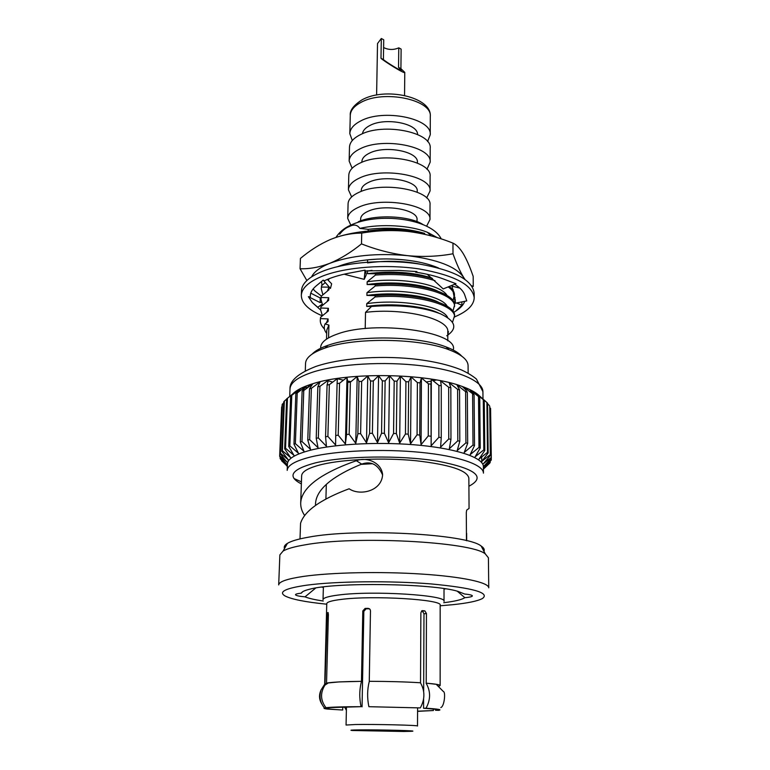 <?xml version="1.0" encoding="UTF-8"?>
<svg xmlns="http://www.w3.org/2000/svg" width="770" height="770" viewBox="0 0 770 770"><rect width="100%" height="100%" fill="white"/><g stroke="black" fill="none" stroke-linecap="round" stroke-linejoin="round"><path stroke-width="1.16" d="M301.33 295.372L301.494 290.694C301.878 283.379 308.953 276.892 322.726 271.242C345.624 262.108 385.866 258.961 419.14 264.004C454.175 270.27 472.52 279.972 474.166 293.101L474.204 297.788C472.559 284.765 454.194 275.15 419.111 268.932C385.789 263.927 345.499 267.046 322.582 276.093C308.789 281.695 301.705 288.124 301.33 295.372C301.494 303.149 308.481 309.964 322.293 315.825M454.541 316.903C467.332 311.542 473.887 305.17 474.204 297.788M364.97 270.934L398.937 270.434L416.936 271.579L415.579 272.166C426.378 273.783 435.762 276.083 443.703 279.077L455.994 283.726L443.193 288.923L427.273 274.303M454.627 284.274C460.075 287.643 463.434 291.185 464.714 294.91L466.755 300.906L455.359 303.216L455.262 299.905M464.733 301.311C463.502 304.853 460.47 308.135 455.657 311.147L453.626 312.418M320.609 309.964L312.379 302.61L308.375 296.691L310.281 296.97L310.252 295.93C310.387 292.436 312.389 289.068 316.287 285.814L323.188 280.126L324.391 280.771C330.956 277.595 339.233 275.054 349.224 273.138L365.038 270.154L364.22 279.356L366.202 274.986L365.75 270.867M321.725 306.008L320.57 305.295M452.25 285.237L452.077 286.219L459.834 288.086M452.077 286.219L455.359 303.216M453.501 301.667L455.339 302.446M456.572 302.966L461.933 305.238L461.865 302.62M455.657 311.147L461.933 305.238M454.079 298.539L455.272 298.895M427.119 309.607L426.859 308.972L428.495 309.935M308.375 296.691L320.185 302.61L320.204 297.961L310.762 293.158M310.339 294.949L310.281 296.97M320.204 297.961L321.023 297.441M322.081 304.217L317.808 307.288L312.379 302.61M321.302 302.196L320.185 302.61M323.188 280.126L330.455 288.452L331.649 283.803L327.365 279.423M344.835 274.399L364.22 279.356M409.881 305.95L405.944 306.344M373.44 306.267L370.245 305.94M322.053 285.324L321.514 281.512M337.847 266.574L342.024 265.044C354.469 260.992 369.302 258.951 386.53 258.922C405.819 259.153 422.191 261.781 435.666 266.815L438.505 267.979M434.781 300.618L434.299 300.781M408.909 283.966L402.97 284.525M376.78 284.457L371.564 283.966M429.208 288.481L430.199 288.23M432.249 288.904L431.547 289.106M430.892 299.251L429.824 299.53M427.215 298.895L428.64 298.567M336.144 237.333C356.847 230.759 380.736 228.786 407.782 231.433C423.288 233.349 438.351 237.247 452.962 243.127L452.991 253.763C456.543 263.735 460.046 271.541 463.502 277.2L464.887 279.279M471.548 285.689L473.261 286.469L473.184 276.42C470.075 267.296 466.803 259.769 463.367 253.84C459.94 248.277 456.475 244.706 452.962 243.127M313.14 288.942L314.843 290.954L313.082 289.01M306.855 280.53L300.05 268.74C309.463 269.067 319.386 267.257 329.791 263.311C340.359 258.913 350.928 252.435 361.496 243.878C376.617 249.865 391.969 253.792 407.571 255.65C423.202 257.113 438.342 256.487 452.991 253.763M361.496 243.878L361.727 233.089C351.38 233.127 340.975 235.245 330.494 239.46C320.147 243.984 310.127 250.308 300.425 258.422L300.05 268.74M361.727 233.089C376.954 230.451 392.305 229.893 407.782 231.433M311.6 276.834C314.093 271.743 320.156 267.238 329.791 263.311C351.033 255.457 376.954 252.897 407.571 255.65C437.273 259.384 455.917 266.564 463.502 277.2L464.454 278.971M314.843 290.954L321.379 296.084M420.94 308.327L422.817 308.019M454.271 297.865L455.118 297.355M411.247 295.151L405.405 295.69M376.597 295.074L373.334 294.669M432.817 289.106L432.268 289.308M404.866 294.486L398.976 294.766M438.996 686.128C440.969 685.55 440.045 684.944 436.234 684.299L426.205 683.173C435.387 683.933 440.036 684.722 440.142 685.531L440.171 605.249C443.337 599.541 373.094 595.2 341.216 599.416C331.745 600.581 326.932 601.996 326.759 603.67L324.69 683.981M426.205 683.173L426.455 613.536L424.876 610.908L422.643 610.629L421.758 610.86L420.872 612.843L420.526 682.769C405.597 681.845 388.513 681.354 369.273 681.315L370.476 610.764L370.081 609.388L368.185 608.358L365.115 608.425L362.805 610.918L361.467 681.344L339.224 681.912L326.538 683.086L328.395 614.595L328.097 612.554L327.288 612.795L325.007 683.51M417.581 711.201L433.394 710.527L433.404 709.074M325.142 683.51L321.157 689.776C318.963 696.484 320.06 702.558 324.468 707.986L327.327 708.323C327.616 708.9 332.736 709.468 342.689 710.017L342.756 707.053M361.467 681.344L361.515 681.344C359.378 689.381 359.215 697.822 361.034 706.677L325.999 707.707C320.474 700.45 320.118 692.933 324.921 685.156L326.538 683.086M417.581 711.355L433.394 710.527M417.6 707.967L417.494 726.023C419.294 725.234 375.587 724.156 355.413 724.522L346.057 725.032L346.462 706.976M403.673 731.481L410.92 731.317C422.817 730.817 379.841 729.623 359.012 729.893C351.264 729.999 349.089 730.191 352.487 730.499L403.673 731.481M369.282 730.258L398.706 730.932L369.282 730.258M372.507 463.704L361.043 464.368M457.264 591.177L464.83 597.684C461.798 599.705 454.772 601.37 443.751 602.708M444.011 589.166L445.541 588.838M464.83 597.684L466.63 597.52C470.355 597.096 472.28 596.558 472.376 595.913C472.212 595.143 469.623 594.507 464.618 594.007L457.726 591.302C432.538 583.4 335.008 582.033 309.607 589.233C304.574 590.465 301.792 591.784 301.253 593.189C297.518 593.554 295.593 594.055 295.478 594.69C295.747 595.576 298.924 596.298 305.016 596.856L315.604 588.126M398.773 47.836L401.132 49.097L400.91 68.665L404.779 72.38C405.232 74.594 383.296 60.695 380.986 58.299L381.314 38.5L383.73 39.79L383.412 59.569C385.192 61.398 401.805 71.918 401.459 70.243L398.542 67.433L398.773 47.836C393.653 50.079 388.6 49.992 383.604 47.567M427.571 141.574L430.238 134.788C432.345 118.416 383.248 108.368 360.456 121.073C353.594 124.663 350.052 128.859 349.821 133.672L352.304 140.525M417.561 134.49C418.033 123.431 385.26 117.079 369.898 125.491C365.355 127.82 362.891 130.563 362.506 133.72M426.955 169.304L430.161 162.201L430.199 148.283C432.317 132.199 383.027 122.314 360.158 134.788C353.266 138.311 349.705 142.431 349.493 147.157L349.147 161.074L352.14 168.264M430.161 162.201C432.278 146.425 382.796 136.713 359.84 148.947C352.93 152.393 349.359 156.435 349.147 161.074M417.398 163.067L417.398 162.374C418.793 151.536 385.144 144.933 369.359 153.201C364.528 155.578 362.044 158.37 361.89 161.594L361.871 162.287M426.647 197.967L430.074 190.96L430.112 176.33C432.24 160.863 382.565 151.324 359.532 163.307C352.583 166.686 349.012 170.651 348.791 175.194L348.425 189.815L351.659 196.918M430.074 190.96C432.211 175.82 382.324 166.464 359.195 178.188C352.236 181.489 348.646 185.368 348.425 189.815M417.205 192.182L417.215 191.114C418.62 180.709 384.692 174.357 368.792 182.278C363.931 184.55 361.419 187.235 361.274 190.325L361.245 191.403M426.638 226.159L429.978 219.556L430.026 204.897C432.172 190.084 382.093 180.892 358.887 192.375C351.9 195.609 348.29 199.401 348.079 203.752L347.713 218.401L350.725 224.956M429.978 219.556C432.143 205.07 381.843 196.071 358.56 207.274C351.543 210.441 347.925 214.147 347.713 218.401M417.013 221.635L417.032 219.691C418.447 209.738 384.24 203.626 368.224 211.211C363.334 213.377 360.803 215.947 360.658 218.901L360.62 220.846M422.855 224.455C409.284 215.648 374.942 214.195 358.243 221.779M429.766 234.581L429.246 233.069M437.504 237.738L427.437 232.319C410.294 225.292 380.765 223.541 359.831 228.382C357.338 224.705 353.796 224.118 349.195 226.621C345.74 227.843 342.573 230.394 339.686 234.263M325.286 282.542L321.552 285.766L321.514 287.037L329.031 287.162L328.954 289.799L321.225 296.219L321.186 297.489L328.723 297.701L328.646 300.348L320.897 306.73L320.859 308.01L328.415 308.298L328.338 310.955L320.561 317.298L320.281 320.349C320.195 323.256 321.571 326.124 324.411 328.954M320.561 317.298L320.281 320.349M320.522 318.588L328.097 318.944L328.02 321.619L325.084 323.91L328.915 325.094L326.788 330.061L326.519 339.137M328.915 325.094L328.549 337.876M453.434 349.233C457.245 331.533 374.721 320.012 337.462 334.007C326.538 337.838 320.936 342.294 320.657 347.376M312.129 354.094C315.19 350.822 320.474 347.896 327.981 345.306L328.597 345.104C357.415 334.854 418.091 335.816 446.167 346.962C453.597 349.753 458.805 352.824 461.769 356.183M468.141 373.2L468.083 365.635C467.939 359.86 461.596 354.575 449.064 349.782C419.679 338.155 355.817 337.135 325.652 347.828L325.007 348.05C312.341 352.496 305.854 357.598 305.546 363.363L305.286 370.928M321.85 587.106L323.371 587.481M382.613 475.013C377.954 464.416 370.976 460.778 361.698 464.108C350.629 468.555 341.177 473.463 333.343 478.844C321.85 486.881 315.912 495.206 315.507 503.83L315.527 505.457M440.536 605.759L452.885 604.681C467.679 603.131 477.496 601.101 482.338 598.579C490.394 592.823 473.242 587.934 430.902 583.91C390.12 580.599 335.691 581.225 306.595 585.2C285.612 588.251 278.345 591.793 284.804 595.826C291.175 599.224 305.036 602.005 326.384 604.161M488.748 587.847C488.931 582.505 462.51 576.701 421.498 574.054C380.563 571.388 331.09 572.447 303.572 576.393C287.21 578.819 278.913 581.658 278.692 584.921L279.866 554.891L283.1 551.05C287.017 548.74 294.198 546.7 304.622 544.919C354.518 535.506 471.134 541.685 485.283 553.88L488.411 557.798L488.748 587.847M483.935 551.31C484.792 549.578 483.878 547.826 481.173 546.055C467.313 533.957 356.029 527.922 308.154 537.248C298.134 539.029 291.233 541.06 287.431 543.351C284.679 545.044 283.707 546.777 284.525 548.529M466.476 540.684L466.302 512.445L466.697 510.096L469.055 508.421L468.853 478.093C467.294 470.374 449.536 464.57 415.588 460.691C383.354 457.544 344.373 459.161 322.187 464.387C308.76 467.65 301.917 471.442 301.647 475.764L300.704 502.993C300.589 507.257 301.907 511.434 304.65 515.525M300.011 538.904L300.55 523.331C302.803 515.91 309.646 508.739 321.08 501.828C328.925 497.131 338.271 492.79 349.128 488.777C359.792 496.13 381.737 491.318 382.603 474.667C381.506 462.404 366.308 456.543 356.366 460.73C342.814 465.398 331.302 470.624 321.831 476.428C308.202 484.956 301.157 493.811 300.704 502.993M483.377 466.553C483.493 458.092 458.833 449.18 420.747 445.368C382.738 441.547 336.779 443.626 310.993 450.084C295.603 454.059 287.749 458.631 287.451 463.819L287.191 470.383C287.489 465.311 295.353 460.835 310.772 456.947C336.596 450.633 382.632 448.602 420.718 452.365C458.872 456.1 483.57 464.839 483.445 473.127L483.377 466.553M479.248 395.674C475.793 392.392 470.162 389.331 462.356 386.511C428.207 373.306 349.176 371.785 312.909 383.691L310.695 384.394C302.302 387.166 296.383 390.265 292.927 393.682M483.406 469.161L487.988 464.811M491.308 458.102L490.577 408.427L491.308 458.102L483.974 466.033L491.26 460.056L483.435 468.333L489.768 463.126L483.406 469.113M490.336 455.532L489.73 406.175L490.336 455.532L483.425 463.713L491.193 457.505M488.161 452.972L487.477 452.375L486.909 402.546L487.583 403.239L488.161 452.972L481.779 461.374L489.932 454.935M486.909 402.546L478.411 394.933L484.253 400.333L484.792 450.431L479.017 459.064L487.477 452.375M484.792 450.431L483.829 449.844L483.291 399.668L474.599 392.248L479.739 397.512L469.729 389.649L474.089 394.808L463.829 387.185L467.342 392.238L465.609 391.67L456.957 384.885L459.565 389.861L457.601 389.341L449.189 382.777L450.835 387.705L448.66 387.233L440.613 380.9L441.258 385.799L438.89 385.395L431.316 379.273L430.94 384.172L428.428 383.835L421.431 377.926L420.025 382.854L417.388 382.584L411.074 376.877L408.649 381.853L405.925 381.67L400.381 376.145L396.964 381.208L394.192 381.102L389.495 375.741L385.125 380.909L382.344 380.89L378.57 375.673L373.306 380.967L370.553 381.025L367.752 375.933L361.669 381.371L358.974 381.525L357.184 376.52L350.369 382.141L347.78 382.363L347 377.435L339.551 383.239L337.096 383.537L337.347 378.647L329.358 384.644L327.067 385.029L328.338 380.149L319.925 386.357L317.837 386.8L320.079 381.91L311.369 388.33L309.492 388.831L312.678 383.903L303.765 390.544L302.129 391.102L306.21 386.107L297.22 392.969L295.834 393.566L300.724 388.494L290.656 396.184L296.286 391.016L286.632 398.937L284.679 448.833L285.526 448.256L293.919 455.32L288.74 446.436L290.656 396.184M479.739 397.512L480.23 447.967L475.148 456.793L483.829 449.844M480.23 447.967L478.988 447.399L478.517 396.868M474.089 394.808L474.512 445.589L470.191 454.608L478.988 447.399M474.512 445.589L473.001 445.05L472.607 394.182M467.342 392.238L467.679 443.337L464.204 452.519L473.001 445.05M467.679 443.337L465.917 442.837L465.609 391.67M459.565 389.861L459.806 441.249L457.216 450.575L465.917 442.837M459.806 441.249L457.803 440.786L457.601 389.341M450.835 387.705L450.96 439.343L449.324 448.785L457.803 440.786M450.96 439.343L448.756 438.929L448.66 387.233M441.258 385.799L441.249 437.668L440.594 447.187L448.756 438.929M441.249 437.668L438.861 437.302L438.89 385.395M430.94 384.172L431.142 445.801L438.861 437.302M430.805 436.224L428.255 435.926L428.428 383.835M420.025 382.854L419.737 435.05L421.084 444.646L428.255 435.926M419.737 435.05L417.07 434.809L417.388 382.584M408.649 381.853L408.206 434.155L410.554 443.741L417.07 434.809M408.206 434.155L405.453 433.991L405.925 381.67M396.964 381.208L396.367 433.568L399.678 443.097L405.453 433.991M396.367 433.568L393.557 433.472L394.192 381.102M385.125 380.909L384.374 433.279L388.609 442.731L393.557 433.472M384.374 433.279L381.554 433.26L382.344 380.89M373.306 380.967L372.401 433.308L377.502 442.644L381.554 433.26M372.401 433.308L369.61 433.356L370.553 381.025M361.669 381.371L360.61 433.645L366.491 442.837L369.61 433.356M360.61 433.645L357.886 433.77L358.974 381.525M350.369 382.141L349.156 434.29L355.75 443.308L357.886 433.77M349.156 434.29L346.539 434.482L347.78 382.363M339.551 383.239L338.203 435.223L345.403 444.049L346.539 434.482M338.203 435.223L335.72 435.483L337.096 383.537M329.358 384.644L327.885 436.436L335.585 445.041L335.72 435.483M327.885 436.436L325.566 436.763L327.067 385.029M319.925 386.357L318.337 437.909L326.432 446.282L325.566 436.763M318.337 437.909L316.22 438.294L317.837 386.8M311.369 388.33L309.675 439.622L318.048 447.736L316.22 438.294M309.675 439.622L307.779 440.055L309.492 388.831M303.765 390.544L301.984 441.537L310.541 449.401L307.779 440.055M484.253 400.333L483.291 399.668M489.335 405.482L487.593 403.807M490.577 408.427L489.749 407.571M421.286 275.121L419.178 275.516M320.897 306.73L320.618 309.81L322.409 315.729M320.859 308.01L320.618 309.81M321.225 296.219L320.946 299.328L322.64 305.228M321.186 297.489L320.946 299.328M321.552 285.766L321.273 288.904L322.89 294.775M432.028 310.878L432.702 310.695M321.514 287.037L321.273 288.894M400.91 68.665L398.542 67.433M381.314 38.5L377.521 43.553L376.607 95.018M453.01 290.348L453.338 289.809M452.962 300.772L454.464 294.881C454.473 292.032 452.76 289.212 449.314 286.43M432.442 278.547C415.839 273.879 396.848 272.272 375.49 273.725L367.329 273.687L367.762 270.694M435.04 280.675C418.206 275.419 398.35 273.543 375.471 275.044L375.49 273.725M454.464 296.152C454.473 292.995 452.385 289.915 448.198 286.883M452.904 311.263L454.502 305.334C456.061 292.812 415.415 281.185 375.308 284.64L367.117 284.525L367.175 281.81L375.471 275.044M454.502 306.614C456.071 294.121 415.405 282.523 375.279 285.968L375.308 284.64M452.539 322.197L454.531 315.844C456.11 303.601 415.348 292.225 375.115 295.622L366.905 295.42L366.963 292.687L375.279 285.968M454.541 317.125C456.11 304.92 415.338 293.572 375.096 296.96L375.115 295.622M447.793 334.074L448.448 331.581L447.793 334.854M328.097 318.944L326.403 322.871M447.659 317.577C443.173 306.537 401.468 298.596 366.751 303.64L375.096 296.96M328.415 308.298L326.73 312.197M328.723 297.701L327.067 301.59M447.283 306.344C441.691 295.324 400.833 287.682 366.963 292.687M329.031 287.162L327.394 291.031M447.091 295.507C441.037 284.371 400.621 276.757 367.175 281.81M328.116 279.106L327.856 279.933M370.582 305.902L373.286 306.287M410.708 306.826L413.904 306.45M372.006 270.395L367.377 270.982M377.483 259.105L368.147 259.788M413.625 296.527L417.186 296.017M417.263 286.084L419.842 285.632M420.17 275.689L422.075 275.294M425.935 276.853L427.09 276.546M423.904 287.268L425.483 286.892M367.55 262.147L367.588 260.221M421.527 297.74L423.644 297.287M420.42 264.197C403.567 260.838 385.934 260.414 367.54 262.907M329.281 278.644L328.126 280.203M419.621 308.096L421.498 307.75M431.768 278.008C413.384 272.128 391.911 270.694 367.329 273.687M437.437 290.983C422.98 283.995 392.046 280.819 367.117 284.525M438.322 302.129C424.135 295.025 392.45 291.705 366.905 295.42M438.669 313.082C424.578 306.036 392.527 302.697 366.693 306.383L366.751 303.64M446.735 335.816C457.861 328.424 455.773 321.08 440.459 313.804C422.393 306.903 399.418 304.448 371.535 306.441L366.693 306.383M325.084 323.91C323.602 327.135 324.132 330.301 326.682 333.42M447.803 340.831L447.784 331.745C449.632 318.915 403.923 307.528 365.519 312.36L371.535 306.441M368.185 229.335C388.503 227.035 407.33 228.382 424.684 233.377C407.205 228.921 388.359 228.113 368.156 230.942L368.185 229.335L359.831 228.382M424.684 233.377C409.756 229.566 392.7 228.632 373.517 230.586M323.256 601.024C314.949 599.791 308.866 598.396 305.016 596.856M282.051 406.512L281.637 407.234M283.745 402.749L282.128 404.683L280.145 453.828L280.434 453.232L288.23 459.777L281.81 451.307L283.784 401.786L284.351 401.112L282.378 450.719L281.81 451.307M286.623 399.11L284.351 401.112M301.984 441.537L300.329 442.019L302.129 391.102M297.22 392.969L295.362 443.636L293.967 444.155L295.834 393.566M291.772 395.559L289.857 445.888L288.74 446.436M287.47 398.283L285.526 448.256M282.407 404L280.434 453.232M281.647 406.916L279.664 456.379L286.96 464.397L280.347 458.91L287.364 466.1M280.145 456.908L280.088 458.323M281.666 460.267L287.345 466.437M490.182 462.549L490.172 461.596M491.26 460.056L491.241 458.179M295.362 443.636L303.967 451.23L300.329 442.019M289.857 445.888L298.413 453.212L293.967 444.155M282.378 450.719L290.521 457.515L284.679 448.833M279.674 455.782L287.046 462.087L280.145 453.828M281.637 460.835L287.354 466.158M466.418 531.377L466.428 533.264M466.687 540.732L466.639 533.273M463.829 387.185L463.838 387.955M481.702 456.957L481.76 462.626M288.211 459.767L288.153 461.384M306.21 386.107L306.123 388.619M347 377.435L345.403 444.049M357.184 376.52L355.75 443.308M367.752 375.933L366.491 442.837M378.57 375.673L377.502 442.644M389.495 375.741L388.609 442.731M400.381 376.145L399.678 443.097M411.074 376.877L410.554 443.741M421.431 377.926L421.084 444.646M431.316 379.273L431.142 445.801M361.698 464.108L356.366 460.73M436.523 379.957L433.135 380.726M431.171 381.121L426.291 382.016M350.956 381.65L347.568 381.034M343.43 380.197L336.702 378.57M326.74 380.284L327.702 380.611M328.318 380.813L332.688 382.132M365.201 328.569L365.519 312.36M372.382 230.682L368.156 230.942M383.412 59.569L380.986 58.299M302.754 591.678L301.253 593.189M361.515 681.344C345.711 681.508 334.7 681.989 328.482 682.798L326.673 683.086M361.034 706.677C343.016 706.725 331.341 707.072 325.999 707.707M324.468 707.986C323.381 708.323 324.286 708.679 327.192 709.045L342.689 710.017M344.614 707.014L346.385 710.363M435.531 709.401L435.531 710.267L438.698 710.344C442.317 709.68 438.092 708.968 426.022 708.217C430.728 699.651 430.757 691.306 426.108 683.183M426.022 708.217L423.577 708.284L423.615 699.054M435.531 710.267L436.686 709.853C436.58 709.334 432.211 708.814 423.577 708.284M420.526 682.769L420.43 682.769C405.54 681.845 388.494 681.363 369.311 681.315L369.273 681.315M420.43 682.769C425.079 690.911 425.03 699.285 420.305 707.909L368.878 706.696C367.078 697.851 367.223 689.4 369.311 681.315M368.878 706.696L420.305 707.909M369.504 608.772L366.145 608.82L363.844 611.313L362.064 706.822M423.654 691.335L423.981 613.786L422.403 611.159L421.536 611.053M482.992 399.024L482.915 391.661C483.011 381.208 458.728 370.312 421.277 365.76C383.893 361.188 338.704 363.912 313.294 371.958C298.115 376.905 290.348 382.575 290.001 388.966L289.713 396.425M468.901 486.245C486.342 477.044 475.985 468.689 437.822 461.172C400.419 454.993 344.44 455.85 315.334 462.895C291.349 469.334 286.69 476.341 301.359 483.906M293.976 478.488L301.436 481.876M323.39 586.923L323.025 599.686C323.198 597.866 328.318 596.317 338.367 595.037C372.333 590.398 447.457 595.123 444.021 601.37L444.011 588.607M350.283 115.356C349.715 110.505 353.526 105.394 361.727 100.023C384.759 86.606 432.153 96.914 430.295 116.472C432.394 99.705 383.547 89.445 360.87 102.458C354.036 106.135 350.504 110.437 350.283 115.356L349.821 133.672M368.185 608.358L369.205 608.762M365.115 608.425L366.145 608.82M362.805 610.918L363.844 611.313M327.288 612.795L328.222 612.833M326.884 615.403L328.376 615.461M426.455 613.536L423.981 613.786M424.876 610.908L422.403 611.159M422.643 610.629L422.114 610.687M482.915 391.661L476.428 379.071C472.433 375.731 467.409 372.68 461.365 369.908C448.121 364.576 431.633 360.87 411.892 358.791C377.627 355.461 339.339 358.348 315.623 366.539C298.125 373.392 289.587 380.861 290.001 388.966M376.414 306.046L376.424 305.363M376.588 295.516L376.607 294.381M376.78 284.534L376.8 283.466M376.963 273.61L376.982 272.609M430.295 116.472L430.238 134.788M335.941 237.401C339.31 232.203 344.065 228.209 350.196 225.417C377.627 211.952 431.104 218.256 441.249 238.921M446.167 346.962L449.064 349.782M481.173 546.055L485.283 553.88M462.356 386.511L465.523 389.601M404.779 72.38L404.548 95.413M427.437 232.319L431.113 235.899M310.695 384.394L305.161 389.495M281.637 407.08L279.664 455.917M287.431 543.351L283.1 551.05M327.981 345.306L325.007 348.05M398.85 305.873L398.86 305.074M398.976 295.285L398.985 294.092M399.091 284.303L399.101 283.177M399.216 273.389L399.226 272.33M325.903 499.075L326.316 484.407M328.482 682.798L324.921 685.156M321.927 704.203C319.021 699.574 318.761 694.771 321.157 689.776M436.234 684.299L443.424 691.585C445.753 691.807 444.434 706.552 440.796 707.563"/></g></svg>
